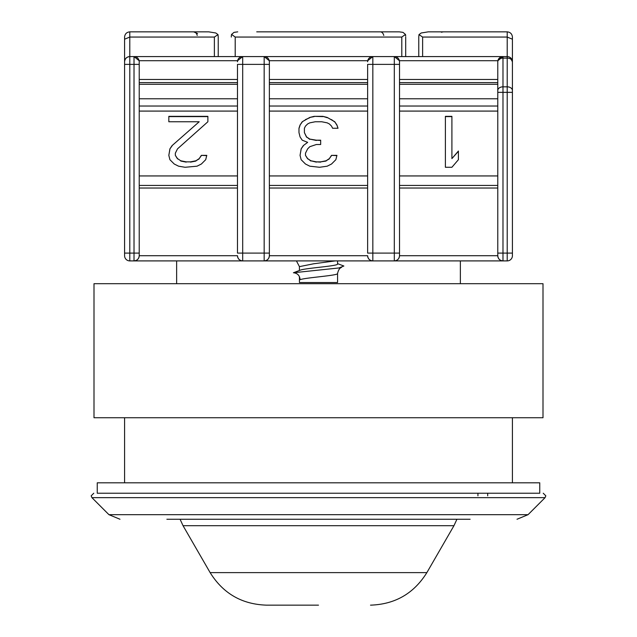 <?xml version="1.0" encoding="UTF-8"?>
<svg xmlns="http://www.w3.org/2000/svg" width="637" height="637" viewBox="0 0 637 637"><rect width="100%" height="100%" fill="white"/><g stroke="black" fill="none" stroke-linecap="round" stroke-linejoin="round"><path stroke-width="0.96" d="M460.36 283.688L460.36 260.907M176.64 283.688L176.64 260.907M512.419 482.814L512.419 417.737M124.581 482.814L124.581 417.737M97.246 493.221L539.754 493.221L539.754 482.814L97.246 482.814L97.246 493.221M528.057 514.68L545.065 497.664L91.935 497.664L108.943 514.68L528.057 514.68L517.013 519.251M477.933 493.221L477.933 495.825M166.878 519.251L180.072 519.251L183.05 525.708L453.95 525.708L456.928 519.251L470.122 519.251L166.878 519.251M487.695 495.825L487.695 493.221M183.05 525.708L210.13 572.615L426.87 572.615L453.95 525.708M318.5 605.15L266.481 605.15L318.5 605.15M512.419 37.057C512.092 33.92 510.356 32.184 507.211 31.85C510.356 32.184 512.092 33.92 512.419 37.057L512.419 61.781A5.207 5.207 0 0 0 510.221 57.537A5.207 2.604 -54.7 0 1 510.898 59.177A5.207 3.679 0 0 0 507.211 58.102L507.211 56.582A5.207 5.207 0 0 1 510.221 57.537L512.419 61.781L512.419 255.708A5.207 5.207 0 0 1 507.211 260.907L129.789 260.907A5.207 5.207 0 0 1 124.581 255.708L124.581 39.215L124.581 64.385L129.789 64.385L129.789 56.582A5.207 5.207 0 0 0 124.581 61.781C124.908 58.644 126.644 56.908 129.789 56.582L507.482 56.582M512.419 255.708A5.207 5.207 0 0 1 507.211 260.907L507.211 253.104L502.983 253.104L502.983 86.831A5.207 3.679 180 0 0 497.776 90.51L497.776 61.781A5.207 3.679 0 0 1 502.983 58.102L502.983 56.972A5.207 4.809 180 0 0 497.776 61.781A5.207 5.207 0 0 1 502.983 56.582L497.887 60.706L399.407 60.706L394.311 56.582A5.207 5.207 0 0 1 399.518 61.781L399.518 255.708A5.207 5.207 0 0 1 394.311 260.907C397.448 260.581 399.184 258.845 399.518 255.708L399.518 253.104L372.836 253.104L372.836 260.907C369.699 260.581 367.963 258.845 367.629 255.708L269.371 255.708A5.207 5.207 0 0 1 264.164 260.907C267.301 260.581 269.037 258.845 269.371 255.708L269.371 61.781A5.207 5.207 0 0 0 264.164 56.582L269.26 60.706L367.74 60.706L372.836 56.582L372.836 64.385L394.311 64.385L394.311 56.582A5.207 5.207 0 0 1 399.518 61.781M299.43 270.478L299.43 266.632L296.428 260.907L291.818 260.907L345.182 260.907L337.57 260.907L337.57 263.973C338.78 266.059 304.669 268.137 300.123 270.215L293.41 272.755L338.852 267.97L343.869 266.019L337.57 263.646M293.41 272.755C297.487 273.169 299.724 275.487 300.123 279.715C304.661 277.636 338.78 275.55 337.562 273.472L337.57 282.517L299.43 282.517L299.43 276.649M124.581 37.057C124.908 33.92 126.644 32.184 129.789 31.85C126.644 32.184 124.908 33.92 124.581 37.057L124.581 39.215L129.789 37.057L129.789 56.582M356.895 260.907L366.004 260.907M226.748 260.907L235.857 260.907M355.916 56.582L281.084 56.582M196.841 56.582L179.865 56.582M457.135 56.582L440.159 56.582M184.826 31.85L208.753 31.85L215.792 32.989L218.005 34.597L218.236 37.057L218.005 34.597L214.382 37.057L129.789 37.057L129.789 31.85L208.753 31.85M237.482 188.026L139.224 188.026L139.224 255.708A5.207 5.207 0 0 1 134.017 260.907C137.154 260.581 138.89 258.845 139.224 255.708A5.207 5.207 0 0 1 134.017 260.907L134.017 253.104L124.581 253.104M269.371 64.385L264.164 64.385L264.164 253.104L269.371 253.104L269.371 255.708A5.207 5.207 0 0 1 264.164 260.907L264.164 253.104L242.689 253.104L242.689 260.907C239.552 260.581 237.816 258.845 237.482 255.708L139.224 255.708L139.224 61.781A5.207 5.207 -0 0 0 134.017 56.582L139.113 60.706L237.593 60.706L242.689 56.582L242.689 64.385L264.164 64.385L264.164 56.582A5.207 5.207 0 0 1 269.371 61.781M510.898 59.177A5.207 3.679 0 0 1 512.419 61.781L512.419 92.349L497.776 92.349L497.776 90.51L497.776 253.104L502.983 253.104L502.983 260.907C499.846 260.581 498.11 258.845 497.776 255.708L399.518 255.708A5.207 5.207 0 0 1 394.311 260.907L394.311 64.385L399.518 64.385M401.796 56.582L401.796 37.057L235.204 37.057L231.557 34.374L231.303 36.078L231.526 34.454L234.002 32.368L237.728 31.85L234.002 32.368M512.419 61.781L512.419 39.215L507.211 37.057L422.618 37.057L418.995 34.597L421.208 32.989L428.247 31.85L421.208 32.989L418.995 34.597L418.764 37.057L418.995 34.597M197.199 35.465A5.207 3.679 -90 0 0 193.688 31.85L197.566 33.578M405.498 34.509L405.697 36.078L405.443 34.374M231.303 36.078L231.303 37.057M299.43 266.632L313.699 263.774L335.142 260.907M237.482 253.104L237.482 64.385L242.689 64.385L242.689 253.104L237.482 253.104M139.224 79.466L237.482 79.466L237.482 64.385M242.689 260.907A5.207 5.207 0 0 1 237.482 255.708A5.207 5.207 0 0 0 242.689 260.907M367.629 253.104L367.629 64.385L372.836 64.385L372.836 253.104L367.629 253.104M269.371 79.466L367.629 79.466L367.629 64.385M372.836 260.907A5.207 5.207 0 0 1 367.629 255.708A5.207 5.207 0 0 0 372.836 260.907M497.776 253.104L497.776 255.708L497.776 253.104M502.983 260.907A5.207 5.207 0 0 1 497.776 255.708A5.207 5.207 0 0 0 502.983 260.907M401.796 37.057L405.474 34.454L402.998 32.368L399.272 31.85L256.727 31.85M405.697 56.582L405.697 37.057M418.764 37.057L418.764 56.582M507.211 56.582L507.211 31.85L428.247 31.85M367.629 61.781A5.207 5.207 0 0 1 372.836 56.582A5.207 5.207 0 0 0 367.629 61.781M237.482 61.781A5.207 5.207 0 0 1 242.689 56.582A5.207 5.207 0 0 0 237.482 61.781M218.236 56.582L218.236 37.057M383.777 35.465A5.207 3.679 90 0 0 380.273 31.85L399.272 31.85M180.757 160.779L186.187 161.862L190.519 161.862L195.941 160.779L199.198 158.605L201.364 155.356L206.786 155.356L205.703 159.688L201.364 164.028L197.032 166.193L185.096 167.276L178.591 166.193L174.251 164.028L169.912 159.688L168.829 155.356L169.912 148.851L172.086 145.602L199.198 121.763L168.829 121.763L168.829 116.34L207.877 116.34L207.877 121.763L177.508 148.851L175.334 153.191L175.334 155.356L177.508 158.605L180.757 160.779L177.508 158.605M316.334 144.519L309.821 146.685L307.655 148.851L305.481 153.191L305.481 155.356L307.655 158.605L310.912 160.779L316.334 161.862L320.666 161.862L326.088 160.779L329.345 158.605L331.519 155.356L336.941 155.356L335.85 159.688L331.519 164.028L327.179 166.193L319.583 167.276L309.821 166.193L305.481 164.028L301.15 159.688L300.059 155.356L301.15 148.851L303.316 145.602L307.655 142.354L302.233 140.188L300.059 136.931L298.976 132.6L298.976 128.26L300.059 125.011L302.233 121.763L309.821 117.423L314.16 116.34L322.84 116.34L327.179 117.423L334.767 121.763L336.941 125.011L338.024 128.26L332.602 128.26L331.519 126.094L329.345 123.928L327.179 122.845L321.757 121.763L315.243 121.763L309.821 122.845L307.655 123.928L305.481 126.094L304.398 128.26L304.398 132.6L306.572 136.931L309.821 139.097L316.334 140.188L320.666 140.188L320.666 144.519L316.334 144.519M451.904 167.276L445.39 167.276L445.39 116.34L451.904 116.34L451.904 158.605L458.409 151.025L458.409 159.688L451.904 167.276M399.518 82.611L497.776 82.611M269.371 82.611L367.629 82.611M139.224 82.611L237.482 82.611M300.123 270.215L297.63 271.163M190.519 161.862L186.187 161.862M186.187 162.124L180.757 161.042M177.508 158.876L175.334 155.356M207.877 121.763L207.877 116.611L168.829 116.611L168.829 121.763M172.086 145.602L199.198 121.763M172.086 145.873L169.912 148.851M169.912 149.122L168.829 155.356M206.722 155.627L201.364 155.356M201.364 155.627L199.198 158.605M199.198 158.876L195.941 160.779M195.941 161.042L190.519 162.124M320.666 144.519L320.666 140.451L316.334 140.188M316.334 140.451L309.821 139.097M309.821 139.368L306.572 136.931M306.572 137.202L304.398 132.6M337.928 128.26L336.941 125.011M336.941 125.282L334.767 121.763M334.767 122.033L331.519 119.597M331.519 119.86L327.179 117.423M327.179 117.694L322.84 116.34M322.84 116.611L314.16 116.34M314.16 116.611L309.821 117.423M309.821 117.694L305.481 119.597M305.481 119.86L302.233 121.763M302.233 122.033L300.059 125.011M300.059 125.282L298.976 128.531L298.976 132.6M303.316 145.602L307.655 142.354M303.316 145.873L301.15 148.851M301.15 149.122L300.059 155.356M336.869 155.627L331.519 155.356M331.519 155.627L329.345 158.605M329.345 158.876L326.088 160.779M326.088 161.042L320.666 161.862M320.666 162.124L316.334 161.862M316.334 162.124L310.912 160.779M310.912 161.042L307.655 158.605M307.655 158.876L305.481 155.356M451.904 116.611L445.39 116.611L445.39 167.276M458.409 159.688L458.409 151.287L451.904 158.605M543.003 283.688L93.997 283.688L93.997 417.737L543.003 417.737L543.003 283.688M399.518 79.466L497.776 79.466M269.371 175.939L367.629 175.939M399.518 175.939L497.776 175.939M497.776 84.283L399.518 84.283M367.629 84.283L269.371 84.283M139.224 253.104L134.017 253.104L134.017 64.385L129.789 64.385L129.789 260.907A5.207 5.207 0 0 1 124.581 255.708M139.224 64.385L134.017 64.385L134.017 56.582M235.204 37.057L235.204 56.582M422.618 37.057L422.618 56.582M512.419 90.51A5.207 3.679 180 0 0 507.211 86.831L507.211 58.102L502.983 58.102L502.983 86.831L507.211 86.831L507.211 253.104L512.419 253.104M214.382 56.582L214.382 37.057M269.371 188.026L367.629 188.026M399.518 188.026L497.776 188.026M237.482 111.085L139.224 111.085M139.224 175.939L237.482 175.939M367.629 111.085L269.371 111.085M497.776 111.085L399.518 111.085M237.482 106.037L139.224 106.037M367.629 106.037L269.371 106.037M497.776 106.037L399.518 106.037M139.224 98.775L237.482 98.775M269.371 98.775L367.629 98.775M399.518 98.775L497.776 98.775M237.482 84.283L139.224 84.283M93.774 493.221L91.171 495.825L91.935 497.664M108.943 514.68L119.987 519.251M545.065 497.664L545.829 495.825L543.226 493.221M210.13 572.615C223.125 593.493 241.909 604.338 266.481 605.15M426.87 572.615C413.875 593.493 395.091 604.338 370.519 605.15M441.353 32.232L443.312 31.85M337.562 273.472C338.398 269.945 339.712 267.93 341.504 267.436M237.482 185.423L139.224 185.423M269.371 185.423L367.629 185.423M399.518 185.423L497.776 185.423"/></g></svg>
